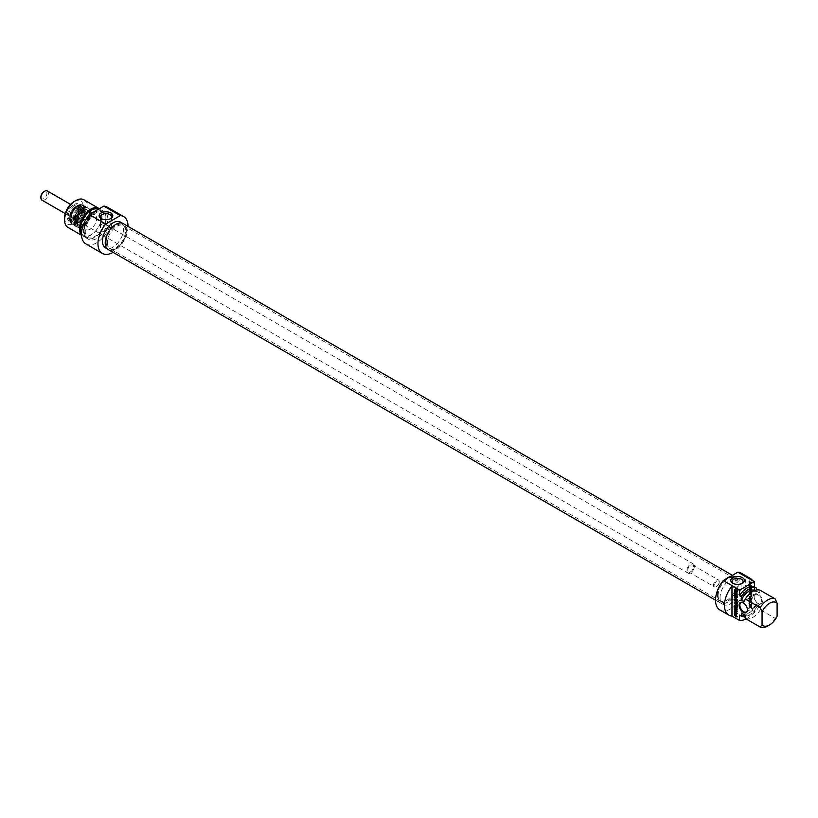 <?xml version="1.0" encoding="UTF-8"?>
<svg xmlns="http://www.w3.org/2000/svg" width="818" height="818" viewBox="0 0 818 818"><rect width="100%" height="100%" fill="white"/><g stroke="black" fill="none" stroke-linecap="round" stroke-linejoin="round"><path stroke-width="0.61" stroke-dasharray="4.09 3.07" d="M751.589 607.59L750.627 606.516L750.627 607.651L751.946 608.306L751.824 605.933L749.554 604.717L749.4 606.874L750.075 605.238L751.578 606.353L751.026 607.917L750.065 606.844L750.065 607.979L751.129 608.592L751.261 606.25L750.167 605.228L749.595 605.565L750.791 606.302L751.026 607.917M751.067 607.825L751.63 607.498L751.067 607.856M751.63 606.721L751.067 607.038M751.578 606.353L751.016 606.68M751.364 605.974L750.791 606.302M751.272 605.893L750.709 606.21M751.149 605.78L750.587 606.107M750.709 605.484L750.147 605.811M750.29 605.279L749.717 605.606M749.789 607.099L749.227 607.426L749.595 605.565M749.227 606.077L749.513 605.565L749.227 606.077M749.4 606.874L749.227 607.426M749.4 605.361L748.828 607.191M750.392 604.717L748.828 605.688M749.513 604.931L748.991 605.044L749.513 604.931M750.73 604.901L749.83 605.044M751.016 605.075L750.454 605.402M751.313 605.3L750.75 605.627M751.824 605.933L751.261 606.25M751.967 606.291L751.405 606.619M752.028 606.762L751.466 607.079M752.028 608.05L751.466 608.377M751.946 608.306L751.384 608.623M751.691 608.265L751.129 608.592M750.627 607.651L750.065 607.979M750.627 606.516L750.065 606.844M751.006 606.731L750.443 607.058M751.006 607.293L750.443 607.621M751.486 607.58L750.924 607.907M751.527 607.59L750.965 607.917M749.789 601.946L752.028 603.244L749.789 601.373L749.4 599.962L749.4 602.907L749.789 601.946L749.227 602.273L751.466 603.561L749.227 601.7L749.227 600.514L749.227 602.273M749.789 603.142L749.227 603.459M749.4 602.907L748.828 603.234M749.4 599.962L748.828 600.289M749.789 600.187L749.227 600.514M749.789 601.373L749.227 601.7M752.028 602.672L751.466 602.999M752.028 603.244L751.466 603.561M751.977 596.915L749.901 594.154L752.028 595.34L752.028 594.768L749.411 593.469L751.558 596.394L749.421 596.261L749.717 597.222L752.028 598.561L749.901 596.721L749.339 597.048L751.497 597.007L749.37 594.451L751.466 595.668L751.466 595.095L749.145 593.756L748.899 594.481L750.996 596.721L748.859 596.588L749.145 597.549L751.466 598.888L749.339 597.048L751.415 597.242M749.912 596.762L749.349 597.089M749.983 596.823L749.421 597.14M752.028 597.978L751.466 598.306M752.028 598.561L751.466 598.888M749.717 597.222L749.145 597.549M749.37 596.526L748.807 596.854M749.421 596.261L748.859 596.588L749.421 596.261M750.996 596.721L751.538 596.424M751.466 596.25L750.893 596.578M749.472 594.154L748.899 594.481M749.37 593.725L748.807 594.052M749.37 593.674L748.807 594.001M749.411 593.469L748.848 593.796L749.411 593.469M752.028 594.768L751.466 595.095M752.028 595.34L751.466 595.668M749.932 594.124L749.4 594.461M749.932 594.216L749.37 594.533M751.865 596.189L751.302 596.516M751.957 596.322L751.394 596.649M752.059 596.68L751.497 597.007M749.983 596.7L749.421 597.017M749.799 581.588L750.699 582.007L750.433 583.398L749.799 581.588L749.227 581.915L750.137 582.334L750.045 583.735L749.227 581.915M749.789 581.629L749.227 581.946M749.789 582.62L749.227 582.948M749.799 582.661L749.227 582.989M749.799 582.764L749.237 583.091M749.881 582.989L749.319 583.316M750.055 583.173L749.492 583.5M750.433 583.398L749.861 583.715M750.607 583.408L750.045 583.735M750.689 583.285L750.126 583.612M750.699 583.193L750.137 583.52M750.699 582.007L750.137 582.334M749.83 581.537L749.257 581.864M750.627 584.072L751.098 582.232L752.028 582.774L752.028 582.201L749.503 580.841L749.554 583.265L750.627 584.072L750.055 584.4L750.535 582.559L751.466 583.101L751.466 582.528L748.94 581.169L748.848 583.203L750.055 584.4M750.249 583.899L749.687 584.226M749.881 583.653L749.319 583.98M749.554 583.265L748.991 583.592M749.421 582.876L748.848 583.203M749.4 581.128L748.828 581.455M749.421 580.964L748.848 581.291M749.503 580.841L748.94 581.169M749.646 580.831L749.083 581.158M749.717 580.862L749.155 581.189M752.028 582.201L751.466 582.528M752.028 582.774L751.466 583.101M751.098 582.232L750.535 582.559M751.098 583.663L750.535 583.98M750.965 584.052L750.403 584.379M751.497 589.052L751.63 590.995L751.946 588.848L749.503 587.426L749.4 589.686L749.83 588.142L750.883 590.494L750.883 588.694L751.497 589.052L750.934 589.379L751.466 591.547L751.077 588.888L748.94 587.753L748.828 590.013L749.268 588.459L750.321 590.821L750.321 589.021L750.934 589.379M750.883 588.694L750.321 589.021M750.883 590.494L750.321 590.821M750.484 590.269L749.922 590.596M750.484 588.469L749.922 588.796M749.83 588.142L749.268 588.459M749.789 588.275L749.227 588.592M749.789 589.911L749.227 590.238M749.4 589.686L748.828 590.013M749.411 587.559L748.848 587.886M749.503 587.426L748.94 587.753M749.769 587.488L749.206 587.815M751.793 588.674L751.231 588.991M751.946 588.848L751.384 589.175M752.018 589.052L751.456 589.379M752.028 589.154L751.466 589.481M752.028 591.22L751.466 591.547M751.63 590.995L751.067 591.322M751.63 589.369L751.067 589.696M751.599 589.154L751.036 589.481M751.405 587.304L749.4 586.189L749.4 586.751L752.059 587.835L750.024 584.819L752.028 585.913L752.028 585.361L749.728 584.032L749.431 584.635L751.405 587.304L750.791 587.651L748.828 586.516L748.828 587.068L751.497 588.162L749.462 585.146L751.466 586.24L751.466 585.688L749.165 584.359L748.869 584.962L750.812 587.651L751.394 587.324L750.812 587.651M751.384 587.252L750.812 587.58M751.364 587.222L750.791 587.549M749.574 584.89L749.012 585.218M749.431 584.635L748.869 584.962M749.37 584.287L748.807 584.614L749.37 584.287M752.028 585.361L751.466 585.688M752.028 585.913L751.466 586.24M750.096 584.798L749.533 585.126M750.045 584.788L749.472 585.115M750.034 584.85L749.472 585.167M750.086 584.921L749.523 585.248M751.834 587.212L751.272 587.539M752.018 587.549L751.456 587.866M752.059 587.835L751.129 588.398L752.059 587.835M749.4 586.751L748.828 587.068M749.4 586.189L748.828 586.516M751.353 587.324L750.791 587.651M749.871 599.134L751.006 599.154L751.006 600.33L749.871 599.134L749.268 599.389L750.443 599.482L750.443 600.657L749.308 599.461M751.006 600.33L750.443 600.657M751.006 599.154L750.443 599.482M749.871 599.032L749.268 599.389M752.028 598.694L749.666 598.469L748.807 599.124L751.466 602.304L750.801 601.005L751.466 599.011L748.807 599.124L749.37 598.796L752.028 601.976L751.364 600.678L752.028 598.694L751.466 599.011M752.028 599.287L751.466 599.614M751.364 599.216L750.801 599.543M751.364 600.678L750.801 601.005M752.028 601.373L751.466 601.7M752.028 601.976L751.466 602.304M749.666 599.471L749.104 599.788M749.4 603.694L752.028 605.218L752.028 604.645L749.4 603.122L748.828 604.021L751.466 605.545L748.828 604.021M749.4 603.122L748.828 603.449M752.028 604.645L751.466 604.972M752.028 605.218L751.466 605.545M751.497 592.028L751.497 593.224L749.4 592.16L749.4 592.733L751.445 593.868L752.059 592.948L751.445 591.322L749.4 590.095L751.497 592.028L750.934 593.551L748.828 592.488L748.828 593.06L750.883 594.195L751.497 593.275L750.883 591.649L748.828 590.422L750.934 592.355M751.272 591.772L750.709 592.089M749.4 590.668L748.828 590.995M749.4 590.095L748.828 590.422M751.108 591.077L750.535 591.404M751.445 591.322L750.883 591.649M751.773 591.731L751.21 592.058M751.936 592.079L751.374 592.406M752.018 592.406L751.456 592.733M752.059 592.948L751.497 593.275M752.018 593.439L751.456 593.766M751.936 593.684L751.374 594.011M751.773 593.837L751.21 594.165M751.445 593.868L750.883 594.195M751.108 593.715L750.535 594.042M749.4 592.733L748.828 593.06M749.4 592.16L748.828 592.488M751.261 593.224L750.699 593.551M751.497 593.224L750.934 593.551M751.63 593.009L751.067 593.336M751.66 592.723L751.098 593.05M751.63 592.396L751.067 592.723M747.018 577.334L747.018 607.416L754.544 611.762L754.544 606.424L756.425 607.508L756.425 604.318L759.237 605.944L760.321 609.768L775.219 618.367L777.1 616.251M760.321 590.351L759.237 592.917L756.425 591.291L756.425 589.972M754.165 596.506A5.849 3.374 60 0 1 758.296 594.113A5.849 3.374 60 0 1 762.437 601.281A5.849 3.374 60 0 1 758.296 603.664A5.849 3.374 60 0 1 754.165 596.506L754.165 596.935A5.317 3.067 -120 0 0 757.928 603.449A5.317 3.067 -120 0 0 760.587 603.715A5.317 3.067 -120 0 0 760.587 597.569A5.317 3.067 -120 0 0 755.27 594.502A5.317 3.067 -120 0 0 754.165 596.935M736.946 590.903L736.159 590.627M736.987 591.823L737.161 590.944M736.323 592.467L737.1 592.028M735.863 592.324L736.885 592.14M736.108 592.426L736.803 592.14M735.668 592.222L736.67 592.099M735.249 591.925L736.241 591.895M735.116 591.813L735.811 591.598M735.034 591.731L735.679 591.486M734.748 590.893L735.31 590.565L735.607 591.404M734.748 589.543L735.31 589.216L735.31 590.565M734.36 589.308L735.31 589.216M734.748 590.596L734.922 588.98M734.871 591.445L734.922 590.494M735.484 592.099L735.085 591.322M736.987 591.169L737.55 590.841L737.55 592.14M736.906 590.831L737.55 590.841M736.65 590.565L737.478 590.504M735.587 589.952L737.212 590.238M736.159 590.279L736.159 589.625M735.965 591.302L736.527 590.985M734.748 593.5L735.31 593.173L735.31 594.359L737.55 595.657L737.55 596.23L735.31 594.931L735.31 596.117L734.922 595.167M734.748 594.686L735.31 594.359M734.36 593.275L735.31 593.173M734.922 594.788L734.922 592.948M734.748 596.445L735.31 596.117M736.987 596.557L737.55 596.23M736.987 595.985L737.55 595.657M734.861 600.044L735.423 599.717L737.263 601.629L737.008 602.467M736.987 601.24L737.55 600.913L735.505 599.706M736.987 600.668L737.55 600.34L737.55 600.913M734.676 599.328L737.55 600.34M735.515 599.839L734.953 600.167L735.239 599.001L734.758 599.369M736.721 601.976L735.229 600.023M734.431 602.109L736.425 602.314M736.987 604.451L737.55 604.124L735.239 602.784M736.987 603.878L737.55 603.551L737.55 604.124M734.922 602.692L737.55 603.551M734.891 602.672L735.484 602.375M734.861 602.61L735.454 602.355M736.926 602.815L737.488 602.488M737.018 602.569L737.58 602.242M736.936 602.242L737.499 601.915M734.891 600.105L735.454 599.778M735.31 614.686L734.748 615.013L736.231 615.361L736.21 614.062L735.402 613.428L735.321 614.727M734.748 614.021L735.31 613.694M734.758 613.981L735.321 613.653M734.769 613.889L735.331 613.561M735.587 613.52L736.149 613.203L736.128 613.837M734.789 615.136L735.351 614.809M735.208 613.265L736.149 613.203M734.922 613.152L735.771 612.938M734.513 613.101L735.402 612.764M734.748 614.829L734.922 613.715M736.987 617.017L737.55 616.69L736.057 615.831M736.987 616.445L737.55 616.118L737.55 616.69M736.057 615.913L737.55 616.118M736.057 614.482L736.619 614.154L736.619 615.586M736.497 613.623L736.619 614.154M735.842 609.195L737.13 609.246L737.161 607.447L737.55 609.747L736.987 609.778M736.456 609.553L737.018 609.226M735.842 607.396L736.404 607.068L736.404 608.868M735.443 607.171L736.404 607.068M735.842 608.745L736.016 606.844M734.789 608.541L736.016 608.643M734.748 608.367L735.351 608.214M734.748 606.721L735.31 606.394L735.31 608.04M734.36 606.496L735.31 606.394M734.758 608.418L734.922 606.169M736.589 609.553L735.842 609.124M736.906 610.269L737.468 609.952M736.987 610.064L737.55 609.747M736.987 607.999L737.55 607.672M736.599 607.774L737.161 607.447M736.323 611.23L736.895 610.811L734.922 609.103L737.212 610.433L737.018 611.516M735.167 612.253L734.533 611.496L736.885 610.903M736.987 613.858L737.55 613.541L735.249 612.201M736.987 613.306L737.55 612.979L737.55 613.541M735.055 612.191L737.55 612.979M735.004 612.14L735.617 611.864M734.983 612.089L735.566 611.813M737.018 611.424L737.58 611.097M736.65 610.76L737.212 610.433M734.36 609.43L734.922 609.103M736.323 598.684L736.537 597.651M734.83 597.692L735.392 597.365L736.537 598.561M734.789 597.621L735.392 597.365M736.987 600.535L737.55 600.207L736.323 598.899M736.19 598.756L734.891 597.028L737.55 596.915L736.987 597.457M734.963 597.825L735.188 596.7L734.625 597.028M736.987 599.931L737.55 599.604L737.55 600.207M736.323 599.236L737.55 599.604M736.885 597.447L736.885 598.909M736.987 597.846L737.55 597.518M736.987 597.242L737.55 596.915M734.85 592.774L734.922 592.16L737.55 594.246L734.922 592.733M734.36 592.488L734.922 592.16M736.987 594.574L737.55 594.246M736.987 594.001L737.55 593.674M736.231 606.578L737.161 606.036L737.018 605.054L734.922 603.122L737.304 604.758L737.539 606.475L736.629 606.751M734.36 605.514L736.793 606.25M734.85 605.801L734.922 605.187M736.374 606.598L734.922 605.76M736.742 607.201L737.304 606.874M736.895 607.028L737.458 606.711M736.977 606.803L737.539 606.475M737.018 606.302L737.58 605.985M736.977 605.77L737.539 605.443M736.895 605.432L737.458 605.105M736.742 605.085L737.304 604.758M736.404 604.676L736.967 604.349M736.067 604.43L736.629 604.113M734.36 603.449L734.922 603.122M743.45 602.917A5.317 3.067 60 0 1 743.634 603.009A5.317 3.067 60 0 1 747.396 609.522A5.317 3.067 60 0 1 747.396 609.737M752.529 580.514A21.268 12.28 -60 0 1 747.018 607.416M744.196 601.598A13.293 7.679 -60 0 1 758.368 592.263A13.293 7.679 -60 0 1 759.237 592.917M754.994 590.361A13.293 7.679 -60 0 1 755.546 590.637A13.293 7.679 -60 0 1 756.425 591.291M719.932 609.983A21.268 12.28 120 0 0 741.21 597.702A21.268 12.28 120 0 0 741.21 573.142M754.544 611.762A21.268 12.28 -60 0 1 746.108 618.919M736.456 594.706A5.491 3.17 0 0 0 732.12 597.805A5.491 3.17 0 0 0 737.621 600.974A5.491 3.17 0 0 0 743.112 597.805A5.491 3.17 0 0 0 741.507 595.565A5.491 3.17 0 0 0 736.456 594.706M741.926 583.49A5.491 3.17 180 0 1 741.507 583.766A5.491 3.17 180 0 1 733.736 583.766A5.491 3.17 180 0 1 733.317 583.49M767.703 626.026A15.951 9.213 120 0 0 775.219 618.367M760.321 609.768A15.951 9.213 -60 0 1 745.29 618.449M729.728 576.854A14.888 8.599 -60 0 1 735.198 577.038A14.888 8.599 -60 0 1 735.198 594.236A14.888 8.599 -60 0 1 720.31 602.825A14.888 8.599 -60 0 1 717.222 596.015A14.888 8.599 -60 0 1 725.77 579.134M720.044 597.641A14.888 8.599 120 0 0 723.122 604.461A14.888 8.599 120 0 0 738.01 595.862A14.888 8.599 120 0 0 738.01 578.674A14.888 8.599 120 0 0 726.537 582.661A14.888 8.599 120 0 0 720.044 597.641M759.237 605.944A13.293 7.679 -60 0 1 745.075 615.289A13.293 7.679 -60 0 1 744.196 614.625M756.425 604.318A13.293 7.679 -60 0 1 742.253 613.653M756.425 607.508A15.951 9.213 -60 0 1 744.748 616.649M754.544 606.424A15.951 9.213 -60 0 1 739.503 615.105M107.352 242.609A13.293 7.679 120 0 0 110.113 248.692A13.293 7.679 120 0 0 111.493 249.214A13.293 7.679 120 0 0 123.406 241.013A13.293 7.679 120 0 0 124.54 226.606A13.293 7.679 120 0 0 123.406 225.666A13.293 7.679 120 0 0 113.16 229.234A13.293 7.679 120 0 0 107.352 242.609M106.166 242.21A13.65 7.883 -60 0 1 112.986 227.619A13.65 7.883 -60 0 1 123.815 225.778A13.65 7.883 -60 0 1 122.639 240.574A13.65 7.883 -60 0 1 110.41 248.989A13.65 7.883 -60 0 1 106.166 242.21M717.406 594.819A13.293 7.679 -60 0 1 722.406 582.344A13.293 7.679 -60 0 1 732.079 577.365A13.293 7.679 -60 0 1 733.46 577.876A13.293 7.679 -60 0 1 733.46 593.234A13.293 7.679 -60 0 1 720.167 600.903A13.293 7.679 -60 0 1 719.022 599.972A13.293 7.679 -60 0 1 717.406 594.819M108.324 249.613A14.98 8.65 120 0 0 123.303 240.962A14.98 8.65 120 0 0 123.303 223.662M718.102 595.504A13.65 7.883 120 0 0 719.758 600.79A13.65 7.883 120 0 0 734.574 593.878A13.65 7.883 120 0 0 733.163 577.58A13.65 7.883 120 0 0 723.224 582.702A13.65 7.883 120 0 0 718.102 595.504M730.055 576.659A14.98 8.65 -60 0 1 735.239 576.956A14.98 8.65 -60 0 1 735.239 594.257A14.98 8.65 -60 0 1 720.259 602.907A14.98 8.65 -60 0 1 717.161 596.046A14.98 8.65 -60 0 1 725.443 579.328M109.837 227.414L106.176 224.469C102.771 222.874 100.859 223.887 100.45 227.516L102.066 231.903C106.463 230.543 109.592 229.091 111.442 227.516L109.837 227.414M98.262 209.326A14.888 8.599 -60 0 1 98.641 209.531A14.888 8.599 -60 0 1 98.641 226.719A14.888 8.599 -60 0 1 83.753 235.318A14.888 8.599 -60 0 1 81.555 232.864M84.142 230.502A14.888 8.599 120 0 0 87.219 237.322A14.888 8.599 120 0 0 102.107 228.723A14.888 8.599 120 0 0 102.107 211.535A14.888 8.599 120 0 0 90.634 215.523A14.888 8.599 120 0 0 84.142 230.502M83.845 199.756A15.951 9.213 -60 0 1 83.845 218.181A15.951 9.213 -60 0 1 67.894 227.384M64.591 217.915A13.293 7.679 120 0 0 73.988 223.345A13.293 7.679 120 0 0 83.385 207.056A13.293 7.679 120 0 0 73.988 201.637M77.311 206.116A10.235 5.91 120 0 0 71.135 222.281A10.235 5.91 120 0 0 83.671 214.919A10.235 5.91 120 0 0 77.311 206.116M74.55 205.543A8.906 5.143 120 0 0 68.732 213.386A8.906 5.143 120 0 0 70.103 220.523A8.906 5.143 120 0 0 74.55 220.083A8.906 5.143 120 0 0 80.849 209.173A8.906 5.143 120 0 0 79.009 205.103A8.906 5.143 120 0 0 74.55 205.543M73.988 204.561A9.704 5.603 -60 0 1 80.849 208.529A9.704 5.603 -60 0 1 73.988 220.41A9.704 5.603 -60 0 1 67.127 216.453A9.704 5.603 -60 0 1 73.988 204.561M77.373 207.169A8.906 5.143 -60 0 1 81.82 206.729A8.906 5.143 -60 0 1 81.82 217.015A8.906 5.143 -60 0 1 72.914 222.159A8.906 5.143 -60 0 1 71.555 215.022A8.906 5.143 -60 0 1 77.373 207.169M83.007 209.991A9.438 5.45 -60 0 1 89.683 213.846A9.438 5.45 -60 0 1 83.007 225.4A9.438 5.45 -60 0 1 76.34 221.555A9.438 5.45 -60 0 1 83.007 209.991M83.579 210.972A8.64 4.99 120 0 0 77.935 218.58A8.64 4.99 120 0 0 79.254 225.502A8.64 4.99 120 0 0 83.579 225.083A8.64 4.99 120 0 0 89.683 214.5A8.64 4.99 120 0 0 87.894 210.543A8.64 4.99 120 0 0 83.579 210.972M90.532 214.981A8.64 4.99 -60 0 1 94.847 214.561A8.64 4.99 -60 0 1 94.847 224.531A8.64 4.99 -60 0 1 86.207 229.521A8.64 4.99 -60 0 1 84.888 222.598A8.64 4.99 -60 0 1 90.532 214.981M110.256 218.805A5.491 3.17 180 0 1 109.837 219.071A5.491 3.17 180 0 1 102.066 219.071L102.066 219.071A5.491 3.17 180 0 1 101.647 218.805M102.066 219.071L101.125 218.529L102.066 219.071M81.524 234.981A15.951 9.213 120 0 0 82.782 235.983A15.951 9.213 120 0 0 98.446 227.281A15.951 9.213 120 0 0 99.295 208.733M126.34 230.564A14.888 8.599 120 0 0 123.262 223.743A14.888 8.599 120 0 0 111.79 227.731A14.888 8.599 120 0 0 105.287 242.721A14.888 8.599 120 0 0 108.375 249.531A14.888 8.599 120 0 0 119.847 245.543A14.888 8.599 120 0 0 126.34 230.564M120.44 222.118A14.888 8.599 -60 0 1 123.528 228.928A14.888 8.599 -60 0 1 117.025 243.917A14.888 8.599 -60 0 1 105.553 247.905M94.663 211.402A15.951 9.213 120 0 0 84.244 225.461A15.951 9.213 120 0 0 86.688 238.242A15.951 9.213 120 0 0 102.639 229.03A15.951 9.213 120 0 0 102.639 210.615A15.951 9.213 120 0 0 94.663 211.402M96.544 212.486A15.951 9.213 120 0 0 86.125 226.545A15.951 9.213 120 0 0 88.569 239.326A15.951 9.213 120 0 0 104.52 230.114A15.951 9.213 120 0 0 104.52 211.698A15.951 9.213 120 0 0 96.544 212.486M128.037 226.392A21.268 12.28 -60 0 1 113.058 252.343M85.91 243.938A21.268 12.28 120 0 0 107.178 231.658A21.268 12.28 120 0 0 107.178 207.097M81.544 222.23A6.646 3.834 120 0 0 85.675 216.944A6.646 3.834 120 0 0 85.389 211.535A6.646 3.834 120 0 0 78.18 214.909A6.646 3.834 120 0 0 78.865 222.844A6.646 3.834 120 0 0 81.544 222.23M82.393 210.349A8.64 4.99 120 0 0 76.882 217.68A8.64 4.99 120 0 0 77.833 224.664A8.64 4.99 120 0 0 86.769 219.868A8.64 4.99 120 0 0 86.452 209.735A8.64 4.99 120 0 0 82.393 210.349M82.516 225.952A10.552 6.094 120 0 0 89.05 217.568A10.552 6.094 120 0 0 88.63 208.979A10.552 6.094 120 0 0 77.168 214.326A10.552 6.094 120 0 0 78.262 226.923A10.552 6.094 120 0 0 82.516 225.952M81.953 225.799A10.767 6.217 120 0 0 88.62 217.24A10.767 6.217 120 0 0 88.191 208.478A10.767 6.217 120 0 0 87.27 207.721A10.767 6.217 120 0 0 81.82 208.293A10.767 6.217 120 0 0 74.837 217.782A10.767 6.217 120 0 0 76.503 226.371A10.767 6.217 120 0 0 77.618 226.791A10.767 6.217 120 0 0 81.953 225.799M77.321 207.312A8.773 5.061 120 0 0 71.626 215.042A8.773 5.061 120 0 0 72.986 222.036A8.773 5.061 120 0 0 81.759 216.974A8.773 5.061 120 0 0 81.759 206.842A8.773 5.061 120 0 0 77.321 207.312M74.51 207.383A6.677 3.855 120 0 0 70.45 217.885A6.677 3.855 120 0 0 77.894 214.745A6.677 3.855 120 0 0 76.892 206.719A6.677 3.855 120 0 0 74.51 207.383M75.45 207.516A7.178 4.141 120 0 0 71.084 218.805A7.178 4.141 120 0 0 79.08 215.431A7.178 4.141 120 0 0 78.007 206.811A7.178 4.141 120 0 0 75.45 207.516M74.52 208.028A5.879 3.395 120 0 0 70.706 213.222A5.879 3.395 120 0 0 71.606 217.905A5.879 3.395 120 0 0 77.495 214.51A5.879 3.395 120 0 0 77.495 207.721A5.879 3.395 120 0 0 74.52 208.028M74.704 208.14A5.879 3.395 120 0 0 70.89 213.324A5.879 3.395 120 0 0 71.8 218.017A5.879 3.395 120 0 0 77.679 214.623A5.879 3.395 120 0 0 77.679 207.823A5.879 3.395 120 0 0 74.704 208.14M77.332 209.367A6.247 3.609 120 0 0 73.487 214.265A6.247 3.609 120 0 0 73.661 219.347A6.247 3.609 120 0 0 74.244 219.848A6.247 3.609 120 0 0 80.491 216.249A6.247 3.609 120 0 0 80.491 209.03A6.247 3.609 120 0 0 79.765 208.774A6.247 3.609 120 0 0 77.332 209.367M77.986 209.745A6.247 3.609 120 0 0 73.937 215.246A6.247 3.609 120 0 0 74.898 220.226A6.247 3.609 120 0 0 75.45 220.451A6.247 3.609 120 0 0 81.146 216.627A6.247 3.609 120 0 0 81.616 209.776A6.247 3.609 120 0 0 81.146 209.408A6.247 3.609 120 0 0 77.986 209.745M40.92 197.261A4.254 2.454 120 0 0 44.09 198.488A4.254 2.454 120 0 0 46.912 193.385A4.254 2.454 120 0 0 44.264 191.463M47.321 190.952A5.317 3.067 -60 0 1 48.415 193.385A5.317 3.067 -60 0 1 46.094 198.733A5.317 3.067 -60 0 1 42.004 200.165M694.38 566.332A5.317 3.067 120 0 0 693.275 563.888A5.317 3.067 120 0 0 687.958 566.966A5.317 3.067 120 0 0 687.958 573.101A5.317 3.067 120 0 0 692.059 571.68A5.317 3.067 120 0 0 694.38 566.332M719.196 581.741A3.988 2.301 120 0 0 718.368 579.911A3.988 2.301 120 0 0 714.38 582.222A3.988 2.301 120 0 0 714.38 586.823A3.988 2.301 120 0 0 716.374 586.629A3.988 2.301 120 0 0 719.196 581.741L719.196 582.396A3.19 1.841 -60 0 1 716.936 586.301A3.19 1.841 -60 0 1 714.687 584.993A3.19 1.841 -60 0 1 716.936 581.087A3.19 1.841 -60 0 1 719.196 582.396M693.439 566.874A3.988 2.301 120 0 0 692.611 565.044A3.988 2.301 120 0 0 688.623 567.344A3.988 2.301 120 0 0 688.623 571.956A3.988 2.301 120 0 0 691.701 570.882A3.988 2.301 120 0 0 693.439 566.874M749.707 594.451L749.145 594.778M749.37 593.612L748.807 593.94M749.983 594.277L749.421 594.594M751.742 596.066L751.18 596.394M751.742 596.935L751.18 597.263M749.953 581.567L749.39 581.895M750.433 583.991L749.861 584.318M750.075 583.786L749.503 584.113M749.4 582.713L748.838 583.04M749.4 582.569L748.828 582.897M749.4 587.733L748.828 588.06M751.64 588.561L751.077 588.888M751.036 591.608L750.474 591.935M752.049 592.702L751.486 593.03M752.049 593.183L751.486 593.51M751.036 593.111L750.474 593.428M751.149 593.162L750.587 593.49M734.666 602.079L735.229 601.762M736.701 601.956L737.263 601.629M734.912 615.248L735.474 614.921M735.392 613.377L735.955 613.05M735.034 613.173L735.597 612.846M735.995 606.465L736.558 606.138M737.008 606.537L737.58 606.21M737.008 606.066L737.58 605.739M77.373 205.563A10.869 6.278 -60 0 1 84.029 215.032A10.869 6.278 -60 0 1 70.716 222.721A10.869 6.278 -60 0 1 77.373 205.563L82.843 205.011A10.9 6.299 120 0 0 77.393 205.553A10.9 6.299 120 0 0 70.266 215.154A10.9 6.299 120 0 0 71.943 223.897A10.9 6.299 120 0 0 82.843 217.598A10.9 6.299 120 0 0 82.843 205.011L88.446 208.242A10.9 6.299 -60 0 1 88.446 220.829A10.9 6.299 -60 0 1 77.546 227.128A10.9 6.299 -60 0 1 75.87 218.396A10.9 6.299 -60 0 1 82.996 208.784A10.9 6.299 -60 0 1 88.446 208.242C95.91 211.484 84.08 231.975 77.546 227.128L71.943 223.897C67.966 218.488 69.775 212.373 77.373 205.553M83.007 208.815A10.869 6.278 120 0 0 76.35 225.983A10.869 6.278 120 0 0 89.673 218.294A10.869 6.278 120 0 0 83.007 208.815M74.704 208.171A5.849 3.374 120 0 0 71.176 217.404A5.849 3.374 120 0 0 78.344 213.201A5.849 3.374 120 0 0 74.704 208.171M75.195 208.856A5.337 3.088 120 0 0 71.902 213.048A5.337 3.088 120 0 0 72.045 217.394A5.337 3.088 120 0 0 75.256 217.547A5.337 3.088 120 0 0 78.845 212.322A5.337 3.088 120 0 0 77.27 208.355A5.337 3.088 120 0 0 75.195 208.856M80.788 212.087A5.337 3.078 120 0 0 77.219 217.189A5.337 3.078 120 0 0 78.62 221.238A5.337 3.078 120 0 0 83.487 217.977A5.337 3.078 120 0 0 83.886 212.118A5.337 3.078 120 0 0 80.788 212.087M81.473 211.862A6.115 3.528 120 0 0 77.189 219.367A6.115 3.528 120 0 0 81.544 221.801A6.115 3.528 120 0 0 85.829 214.296A6.115 3.528 120 0 0 81.473 211.862M79.949 221.79A7.239 4.182 120 0 0 84.448 216.034A7.239 4.182 120 0 0 84.142 210.134A7.239 4.182 120 0 0 79.867 210.022A7.239 4.182 120 0 0 75.011 217.015A7.239 4.182 120 0 0 77.025 222.455A7.239 4.182 120 0 0 79.949 221.79M79.919 209.203A8.282 4.785 120 0 0 74.622 216.238A8.282 4.785 120 0 0 75.542 222.925A8.282 4.785 120 0 0 84.111 218.334A8.282 4.785 120 0 0 83.804 208.61A8.282 4.785 120 0 0 79.919 209.203M77.679 205.901A10.767 6.217 120 0 0 70.706 215.4A10.767 6.217 120 0 0 72.362 223.989A10.767 6.217 120 0 0 83.129 217.772A10.767 6.217 120 0 0 83.129 205.338A10.767 6.217 120 0 0 77.679 205.901M75.818 206.443A8.773 5.061 120 0 0 70.123 214.173A8.773 5.061 120 0 0 71.483 221.167A8.773 5.061 120 0 0 80.256 216.105A8.773 5.061 120 0 0 80.256 205.972A8.773 5.061 120 0 0 75.818 206.443M75.44 206.657A8.241 4.755 120 0 0 70.471 219.674A8.241 4.755 120 0 0 80.563 213.743A8.241 4.755 120 0 0 75.44 206.657M749.39 605.617L749.953 605.3M749.124 604.952L749.687 604.625M748.93 596.537L749.492 596.21M748.93 593.725L749.492 593.398M749.349 594.451L749.912 594.124M749.349 597.028L749.912 596.7M748.889 584.318L749.462 583.991M751.405 588.449L751.967 588.122M748.91 598.837L749.482 598.51M737.018 592.12L736.456 592.436M734.983 598.97L734.421 599.297M737.059 601.987L736.497 602.314M735.014 611.199L734.452 611.527M737.458 611.424L736.895 611.752M735.004 596.731L734.441 597.058M746.292 611.956L760.587 603.715M740.975 602.754L755.27 594.502M758.368 592.263L755.546 590.637M743.112 597.805L743.112 581.526M732.12 597.805L732.12 581.526M741.507 583.766L742.447 583.224M733.736 583.766L732.795 583.224M738.01 578.674L735.198 577.038M723.122 604.461L720.31 602.825M745.075 615.289L744.247 614.809M124.54 226.606L123.815 225.778M111.493 249.214L110.41 248.989M110.113 248.692L720.167 600.903M123.406 225.666L733.46 577.876M719.022 599.972L719.758 600.79M732.079 577.365L733.163 577.58M715.535 600.177L720.259 602.907M732.396 575.32L735.239 576.956M111.442 216.831L111.442 227.516L106.176 224.469M102.107 211.535L98.641 209.531M87.219 237.322L83.753 235.318M80.849 209.173L80.849 208.529M74.55 220.083L73.988 220.41M81.82 206.729L79.009 205.103M72.914 222.159L70.103 220.523M89.683 214.5L89.683 213.846M83.579 225.083L83.007 225.4M94.847 214.561L87.894 210.543M86.207 229.521L79.254 225.502M109.837 219.071L110.778 218.529M100.45 227.516L100.45 216.831M81.534 235.267L82.782 235.983M107.536 249.05L108.375 249.531M122.424 223.263L123.262 223.743M86.688 238.242L88.569 239.326M102.639 210.615L104.52 211.698M73.661 219.347L72.045 217.394C73.722 221.627 82.219 209.142 77.27 208.355L79.765 208.774M75.45 220.451L78.62 221.238C79.418 220.748 73.518 222.22 81.309 212.22L83.886 212.118L81.616 209.776M85.389 211.535L84.142 210.134C85.379 210.42 85.113 213.069 83.344 218.069C79.908 221.913 77.802 223.375 77.025 222.455L78.865 222.844M77.833 224.664L75.542 222.925L73.988 219.224C74.274 214.991 76.176 211.647 79.683 209.193L83.804 208.61L86.452 209.735M78.262 226.923L77.618 226.791M87.27 207.721L83.129 205.338L77.413 205.88C69.959 212.506 68.283 218.539 72.362 223.989L76.503 226.371M81.759 206.842L80.256 205.972L75.553 206.412C69.469 211.831 68.119 216.76 71.483 221.167L72.986 222.036M70.45 217.885L71.084 218.805M76.892 206.719L78.007 206.811M74.244 219.848L74.898 220.226M80.491 209.03L81.146 209.408M65.236 213.58L687.958 573.101M70.552 204.367L693.275 563.888M716.936 586.301L716.374 586.629M688.623 571.956L714.38 586.823M692.611 565.044L718.368 579.911"/><path stroke-width="1.23" d="M762.059 624.942A13.293 7.679 -60 0 0 769.585 624.942A13.293 7.679 -60 0 0 777.1 616.251L777.1 603.234L775.219 598.95L760.321 590.351A15.951 9.213 -60 0 0 745.29 599.032L760.178 607.631L762.059 611.915L762.059 624.942L760.178 627.048L745.29 618.449L744.196 614.625L741.384 612.999L741.384 616.199L739.503 615.105L739.503 620.443L731.977 616.097L731.977 586.015L739.503 590.361L739.503 595.698L741.384 596.782L741.384 599.972L744.196 601.598L745.29 599.032M756.425 589.972L756.425 588.091L754.544 587.007L754.544 581.68L747.018 577.334A21.268 12.28 -60 0 1 750.137 578.295A21.268 12.28 -60 0 1 752.529 580.514M736.548 591.128L735.587 591.087L735.587 589.952L736.906 590.831L736.783 593.05L735.034 592.365L734.36 589.308L735.668 592.222L736.537 592.344L736.946 590.903M736.323 592.467L736.987 592.089M735.975 592.978L736.537 592.651L735.924 592.293M734.748 593.5L734.748 594.686L736.987 596.557L734.748 595.259L734.36 596.22L734.748 593.5M734.666 600.351L736.936 602.242L736.824 602.835L734.861 602.61L736.987 604.451L734.37 602.723L734.431 602.109L736.517 602.283L734.38 599.952L734.676 599.328L736.987 601.24L734.871 600.013L735.372 599.727M734.38 599.952L734.891 599.287M734.329 602.426L734.891 602.14L734.329 602.467M734.37 602.723L734.891 602.14M735.454 602.263L737.008 602.467M735.658 614.492L734.84 613.756L734.789 615.136L735.658 615.678L736.036 614.277M734.84 613.756L735.576 613.439M735.566 614.165L736.987 617.017L734.676 615.688L735.167 615.402M734.676 615.688L734.513 613.101L735.924 613.95M734.922 613.715L734.942 612.999M736.752 610.279L734.462 608.868L734.36 606.496L734.85 608.623L735.443 608.97L735.443 607.171L735.842 609.195L736.987 609.318M736.558 609.574L736.987 607.999L736.977 610.156M736.323 611.23L734.36 609.993L734.36 609.43L736.65 610.76L736.977 611.659L734.983 612.089L736.987 613.858L734.329 611.864L736.844 610.913M736.333 611.22L736.844 610.923M734.329 611.864L734.953 611.261M735.249 612.201L734.891 611.537M735.556 611.741L735.045 612.058M737.018 611.516L735.607 611.731M735.975 597.713L734.83 597.59L736.537 597.396L736.323 598.684M735.372 597.273L734.789 597.621L735.975 598.888M734.625 598.019L734.625 597.028L736.987 597.242L736.323 597.774L736.987 600.535L734.963 597.825M736.323 597.774L736.987 597.457M734.625 597.028L735.188 597.692M734.36 593.06L736.987 594.574L734.36 593.06L734.85 592.774M736.456 606.578L736.456 605.381L734.36 603.449L736.404 604.676L737.018 606.302L736.404 607.222L734.36 606.087L734.36 605.514L736.231 606.578L737.018 606.25M747.396 609.962A5.849 3.374 -120 0 0 743.265 602.794A5.849 3.374 -120 0 0 739.124 605.187A5.849 3.374 -120 0 0 743.255 612.345A5.849 3.374 -120 0 0 747.396 609.962M747.396 609.737A5.317 3.067 60 0 1 746.292 611.956A5.317 3.067 60 0 1 742.202 610.535A5.317 3.067 60 0 1 739.881 605.187A5.317 3.067 60 0 1 740.975 602.754A5.317 3.067 60 0 1 743.45 602.917M731.977 616.097A21.268 12.28 -60 0 1 728.869 615.136A21.268 12.28 -60 0 1 731.977 586.015M762.059 611.915A13.293 7.679 -60 0 1 777.1 603.234M775.219 598.95A15.951 9.213 120 0 0 760.178 607.631M741.384 599.972A13.293 7.679 -60 0 1 754.994 590.361M741.384 596.782A15.951 9.213 -60 0 1 756.425 588.091M739.503 595.698A15.951 9.213 -60 0 1 754.544 587.007M739.503 590.361A21.268 12.28 -60 0 1 739.738 590.064L723.286 580.575A21.268 12.28 120 0 0 719.932 609.983L728.869 615.136M750.137 578.295L741.21 573.142A21.268 12.28 120 0 0 737.856 572.16L754.298 581.659A21.268 12.28 -60 0 1 754.544 581.68M746.108 618.919A21.268 12.28 -60 0 1 739.503 620.443M739.738 590.064L754.298 581.659M733.317 583.49A5.491 3.17 180 0 1 732.12 581.526A5.491 3.17 180 0 1 735.515 578.592A5.491 3.17 180 0 1 741.507 579.277A5.491 3.17 180 0 1 743.112 581.526A5.491 3.17 180 0 1 741.926 583.49M742.447 577.651A6.82 3.937 0 0 0 732.795 577.651A6.82 3.937 0 0 0 732.795 583.224A6.82 3.937 0 0 0 742.447 583.224A6.82 3.937 0 0 0 742.447 577.651M737.856 572.16L723.286 580.575M760.178 627.048A15.951 9.213 120 0 0 767.703 626.026L769.585 624.942M725.77 579.134A14.888 8.599 -60 0 1 729.728 576.854M744.247 614.809L742.253 613.653A13.293 7.679 -60 0 1 741.384 612.999M744.748 616.649A15.951 9.213 -60 0 1 741.384 616.199M732.396 575.32L123.303 223.662A14.98 8.65 120 0 0 111.759 227.68A14.98 8.65 120 0 0 105.225 242.752A14.98 8.65 120 0 0 108.324 249.613L715.535 600.177M725.443 579.328A14.98 8.65 -60 0 1 730.055 576.659M81.555 232.864A14.888 8.599 -60 0 1 80.665 228.498A14.888 8.599 -60 0 1 91.197 210.267A14.888 8.599 -60 0 1 98.262 209.326M81.534 235.267L67.894 227.384A15.951 9.213 -60 0 1 64.591 220.083A15.951 9.213 -60 0 1 75.87 200.553A15.951 9.213 -60 0 1 83.845 199.756L98.743 208.355A15.951 9.213 120 0 0 90.757 209.152A15.951 9.213 120 0 0 80.757 221.934A15.951 9.213 120 0 0 81.524 234.981M73.988 201.637L75.87 200.553L73.988 201.637A13.293 7.679 120 0 0 64.591 217.915L64.591 220.083M101.647 218.805A5.491 3.17 180 0 1 100.45 216.831A5.491 3.17 180 0 1 105.951 213.662A5.491 3.17 180 0 1 111.442 216.831A5.491 3.17 180 0 1 110.256 218.805M101.125 218.529A6.82 3.937 0 0 0 110.778 218.529A6.82 3.937 0 0 0 110.778 212.956A6.82 3.937 0 0 0 101.125 212.956A6.82 3.937 0 0 0 101.125 218.529L101.125 218.529M105.716 224.02L120.277 215.615A21.268 12.28 -60 0 1 123.63 216.586L107.178 207.097A21.268 12.28 120 0 0 103.825 206.116L89.264 214.52A21.268 12.28 120 0 0 85.91 243.938L102.362 253.427A21.268 12.28 -60 0 1 105.716 224.02L89.264 214.52M103.825 206.116L120.277 215.615M99.295 208.733A15.951 9.213 120 0 0 98.743 208.355M107.536 249.05L105.553 247.905A14.888 8.599 -60 0 1 105.553 230.717A14.888 8.599 -60 0 1 120.44 222.118L122.424 223.263M123.63 216.586A21.268 12.28 -60 0 1 128.037 226.392M113.058 252.343A21.268 12.28 -60 0 1 102.362 253.427M44.264 191.463A4.254 2.454 120 0 0 43.906 191.647A4.254 2.454 120 0 0 40.9 196.862A4.254 2.454 120 0 0 40.92 197.261M65.236 213.58L42.004 200.165A5.317 3.067 -60 0 1 40.9 197.731A5.317 3.067 -60 0 1 44.663 191.218A5.317 3.067 -60 0 1 47.321 190.952L70.552 204.367M735.689 592.815L736.251 592.488M734.339 602.539L734.901 602.212M734.953 602.59L735.515 602.263M734.36 613.48L734.922 613.152M734.36 613.602L734.922 613.285M737.018 592.12L736.456 592.436M737.059 601.987L736.497 602.314M40.9 196.862L40.9 197.731M43.906 191.647L44.663 191.218"/></g></svg>
